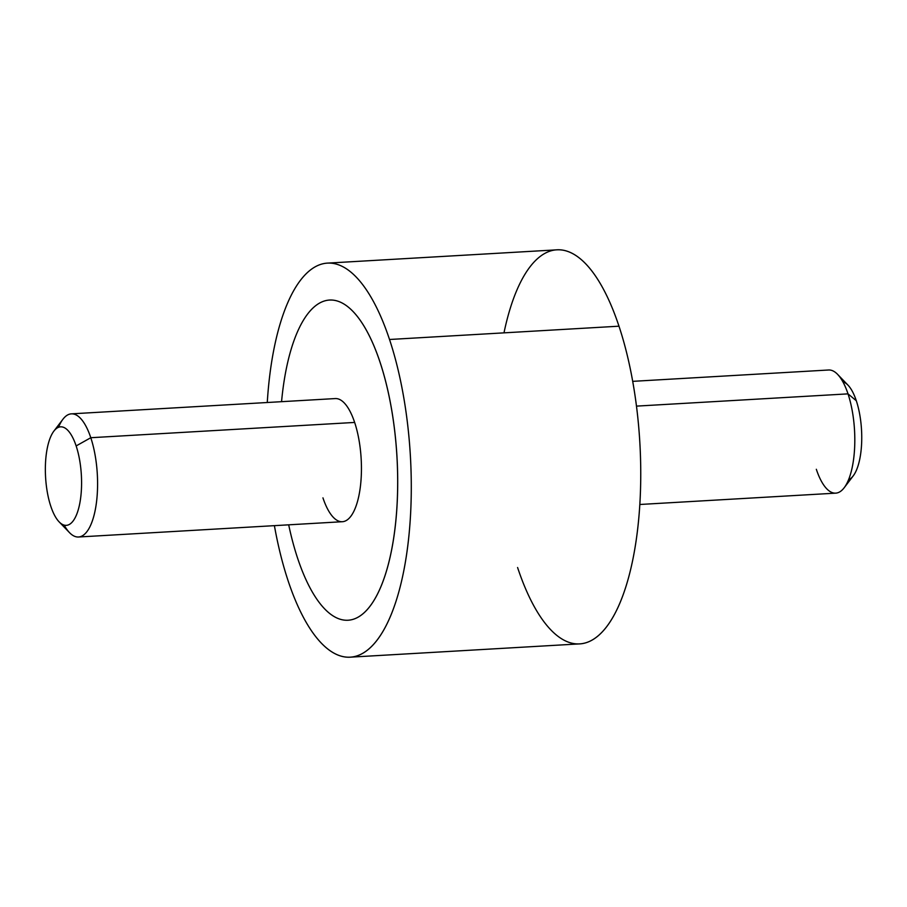 <?xml version="1.0" encoding="UTF-8"?>
<svg xmlns="http://www.w3.org/2000/svg" width="907" height="907" viewBox="0 0 907 907"><rect width="100%" height="100%" fill="white"/><g stroke="black" fill="none" stroke-linecap="round" stroke-linejoin="round"><path stroke-width="1.36" d="M327.416 263.121L556.875 249.833A197.363 71.687 86.7 0 1 618.982 326.191L389.522 339.49A197.363 71.687 -93.3 0 0 327.416 263.121A197.363 71.687 -93.3 0 0 267.27 402.515A197.363 71.687 86.7 0 1 316.158 266.295A197.363 71.687 86.7 0 1 389.522 339.49L618.982 326.191A197.363 71.687 86.7 0 1 637.338 531.763A197.363 71.687 86.7 0 1 579.698 643.879L350.227 657.167A197.363 71.687 -93.3 0 0 407.878 545.05A197.363 71.687 -93.3 0 0 389.522 339.49A197.363 71.687 86.7 0 1 390.611 615.955A197.363 71.687 86.7 0 1 288.12 580.809A197.363 71.687 -93.3 0 0 350.227 657.167M274.402 525.652A197.363 71.687 -93.3 0 0 288.12 580.809A197.363 71.687 86.7 0 1 274.402 525.652M517.58 567.51A197.363 71.687 -93.3 0 0 620.071 602.667A197.363 71.687 -93.3 0 0 618.982 326.191A197.363 71.687 -93.3 0 0 503.986 332.858M380.022 362.108A160.358 58.252 -93.3 0 0 329.536 300.058A160.358 58.252 86.7 0 1 329.547 300.058A160.358 58.252 86.7 0 1 380.022 362.108A160.358 58.252 86.7 0 1 394.93 529.132A160.358 58.252 86.7 0 1 348.095 620.229A160.358 58.252 86.7 0 1 348.084 620.229A160.358 58.252 -93.3 0 0 394.93 529.144A160.358 58.252 -93.3 0 0 380.022 362.108L379.999 362.108A160.358 58.252 86.7 0 1 380.872 586.75A160.358 58.252 86.7 0 1 297.598 558.179A160.358 58.252 86.7 0 1 288.687 524.824A160.358 58.252 -93.3 0 0 297.598 558.179A160.358 58.252 -93.3 0 0 348.073 620.229A160.358 58.252 -93.3 0 0 394.908 529.132A160.358 58.252 -93.3 0 0 379.999 362.108L380.022 362.108M632.701 381.348L828.601 369.999A61.676 22.403 86.7 0 1 848.011 393.865L636.476 406.121L848.011 393.865A61.676 22.403 86.7 0 1 853.748 458.103A61.676 22.403 86.7 0 1 835.732 493.147L639.832 504.485M847.988 385.146A49.341 17.925 86.7 0 1 856.31 400.747L848.011 393.865A61.676 22.403 -93.3 0 0 837.603 374.376L847.988 385.146M848.011 393.865L856.31 400.747A49.341 17.925 86.7 0 1 853.238 475.869L844.168 487.762A61.676 22.403 -93.3 0 0 848.011 393.865M816.323 469.282A61.676 22.403 -93.3 0 0 844.168 487.762M848.578 479.701A49.341 17.925 -93.3 0 0 856.31 400.747A49.341 17.925 -93.3 0 0 842.92 381.87M53.864 431.131L62.934 419.238A61.676 22.403 86.7 0 1 90.791 437.718L76.143 445.927A49.341 17.925 -93.3 0 0 53.864 431.131A49.341 17.925 -93.3 0 0 50.792 506.253A49.341 17.925 86.7 0 1 50.52 437.14A49.341 17.925 86.7 0 1 76.143 445.927A49.341 17.925 86.7 0 1 76.415 515.04A49.341 17.925 86.7 0 1 50.792 506.253A49.341 17.925 -93.3 0 0 59.114 521.854A49.341 17.925 -93.3 0 0 79.294 505.732A49.341 17.925 -93.3 0 0 76.143 445.927L90.791 437.718A61.676 22.403 86.7 0 1 94.725 512.489A61.676 22.403 86.7 0 1 69.499 532.624L59.114 521.854M71.37 413.853L335.239 398.57A61.676 22.403 86.7 0 1 354.648 422.435L90.791 437.718A61.676 22.403 -93.3 0 0 71.37 413.853A61.676 22.403 -93.3 0 0 58.524 427.299M90.791 437.718L354.648 422.435A61.676 22.403 86.7 0 1 360.374 486.674A61.676 22.403 86.7 0 1 342.37 521.718L78.501 537.001A61.676 22.403 -93.3 0 0 96.516 501.956A61.676 22.403 -93.3 0 0 90.791 437.718M64.193 525.13A61.676 22.403 -93.3 0 0 78.501 537.001M281.555 401.688A160.358 58.252 86.7 0 1 322.541 301.646A160.358 58.252 86.7 0 1 379.999 362.108A160.358 58.252 -93.3 0 0 329.524 300.058A160.358 58.252 -93.3 0 0 281.555 401.688M322.949 497.852A61.676 22.403 -93.3 0 0 354.977 508.838A61.676 22.403 -93.3 0 0 354.648 422.435"/></g></svg>
